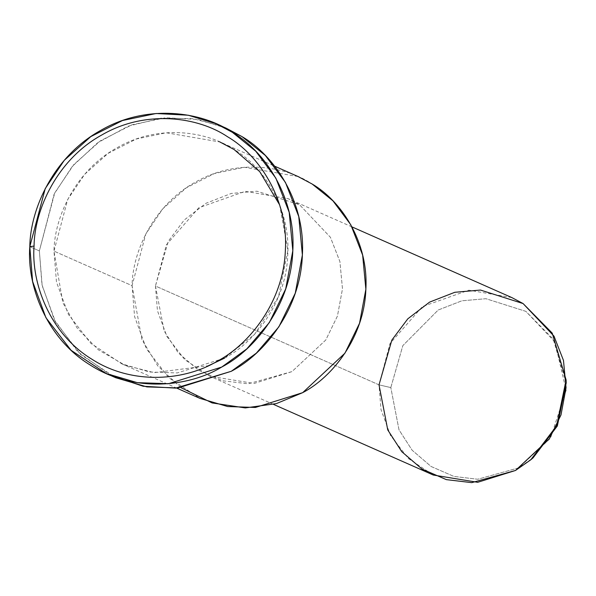 <?xml version="1.0" encoding="UTF-8"?>
<svg xmlns="http://www.w3.org/2000/svg" width="596" height="596" viewBox="0 0 596 596"><rect width="100%" height="100%" fill="white"/><g stroke="black" fill="none" stroke-linecap="round" stroke-linejoin="round"><path stroke-width="0.45" stroke-dasharray="2.98 2.23" d="M566.2 382.975L553.192 339.087L525.873 311.365L485.956 298.708L461.893 300.794L438.202 310.017L402.836 345.613L390.812 387.579L379.019 384.86L390.812 387.579L399.015 429.865L412.134 450.226L431.094 466.489L453.921 476.428L477.754 479.251L518.766 467.838L533.107 457.817M390.812 387.579L402.836 345.613L438.202 310.017L461.893 300.794L485.956 298.708L525.873 311.365L554.854 341.918L566.155 390.268L550.481 438.209L518.766 467.838L477.754 479.251L453.921 476.428L431.094 466.489L412.134 450.226L399.015 429.865L390.812 387.579M511.77 297.553L468.843 290.17L422.385 306.605L389.985 343.564L379.019 384.86L381.015 409.608L390.492 435.393L408.379 458.555L433.299 475.042M379.019 384.86L155.452 286.013L166.426 244.718L198.818 207.758L245.284 191.316L288.211 198.706L299.52 204.711L330.43 237.305L339.906 261.577L342.484 288.881L337.433 316.074L325.766 340.018L291.936 371.621L254.105 383.459L209.732 376.195L184.82 359.708L166.932 336.546L157.456 310.762L155.452 286.013L379.019 384.86M180.938 387.646L157.761 365.877L141.893 339.549L132.074 285.655C132.498 251.49 153.813 204.92 195.257 182.234C236.15 158.454 284.843 165.517 312.155 184.03M155.452 286.013L164.205 331.115L178.204 352.832L198.423 370.183L222.77 380.784L248.197 383.794L291.936 371.621L325.766 340.018L337.433 316.074L342.484 288.881L339.906 261.577L330.43 237.305L299.52 204.711L256.943 191.212L231.278 193.439L206 203.281L184.231 219.991L168.281 241.246L155.452 286.013M279.599 204.815L287.89 250.439L278.466 296.741L254.783 334.095L224.58 358.129L177.288 372.932L149.574 372.008L121.822 363.843L90.681 343.244L68.324 314.293L56.478 282.057L53.975 251.125L67.691 199.504L84.654 174.33L108.181 153.299L136.365 138.995L166.262 132.759L219.917 141.99L274.681 166.202M298.015 176.52L244.36 167.29L214.463 173.525L186.28 187.829L162.753 208.861L145.782 234.034L132.074 285.655L53.975 251.125L132.074 285.655L134.577 316.588L146.422 348.824L168.78 377.775L199.921 398.374M110.953 375.495L77.838 351.811L54.333 319.754L41.944 284.575L39.366 250.901L54.102 194.184L72.302 166.351L97.647 142.749L128.237 126.158L161.054 118.157L192.88 118.641L221.228 126.106M224.58 358.129C254.581 342.514 286.214 302.418 287.771 254.708C290.543 207.021 262.59 166.016 234.057 149.499C206.745 130.986 158.052 123.923 117.159 147.704C75.714 170.389 54.4 216.959 53.975 251.125L62.833 302.723L77.264 328.247L98.549 349.949L125.086 365.229L154.133 372.634L208.458 365.713M226.048 128.125L197.85 119.453L165.688 117.732L132.051 124.758L100.344 140.85L73.874 164.511L54.787 192.828L39.366 250.901L29.8 246.67L39.366 250.901L42.182 285.7L55.502 321.959L80.661 354.531L115.691 377.715M273.482 404.379L209.732 376.195M351.96 226.89L288.211 198.706M121.822 363.843L176.587 388.056"/><path stroke-width="0.89" d="M29.8 246.67L34.054 246.059C34.508 209.33 57.417 159.266 101.976 134.882C145.931 109.314 198.274 116.905 227.642 136.812C258.314 154.565 288.36 198.647 285.38 249.91C283.703 301.196 249.702 344.294 217.458 361.087C186.325 380.062 133.37 386.037 91.791 359.157C49.505 333.44 31.171 282.75 34.054 246.059L29.8 246.67C26.783 285.074 45.974 338.118 90.227 365.035C133.735 393.159 189.155 386.908 221.734 367.054C255.483 349.48 291.064 304.377 292.815 250.707C295.936 197.06 264.497 150.922 232.395 132.342C201.664 111.512 146.884 103.57 100.88 130.323C54.251 155.847 30.277 208.235 29.8 246.67L45.229 188.597L64.316 160.279L90.786 136.618L122.493 120.526L156.122 113.508L188.284 115.222L216.49 123.894L232.395 132.342L255.773 151.242L275.866 178.174L289.194 212.303L292.815 250.707L285.707 288.941L269.31 322.615L246.804 348.891L221.734 367.054L168.526 383.705L137.348 382.669L106.133 373.483L71.095 350.306L45.944 317.735L32.616 281.468L29.8 246.67M530.798 459.784L533.107 457.817L557.342 425.984L566.2 382.975L566.103 379.943L556.649 425.827L530.798 459.784L515.503 470.467L471.756 482.641L446.329 479.631L421.983 469.03L401.764 451.679L387.765 429.962L379.019 384.86L391.848 340.092L407.798 318.838L429.567 302.127L454.837 292.286L480.503 290.058L523.079 303.558L552.231 333.134L566.103 379.943M273.482 404.379L433.299 475.042L477.664 482.306L515.503 470.467L549.333 438.865L561 414.92L566.051 387.728L563.473 360.424L553.997 336.151L523.079 303.558L511.77 297.553L351.96 226.89M312.155 184.03C340.689 200.547 368.641 241.551 365.87 289.239C364.312 336.949 332.68 377.045 302.679 392.66L276.373 403.604L245.291 407.917L212.101 402.933L180.938 387.646M219.917 141.99L234.057 149.499L259.729 171.648L279.599 204.815M176.587 388.056L199.921 398.374L227.672 406.539L255.386 407.463L302.679 392.66L344.965 353.16L359.552 323.233L365.87 289.239L362.644 255.103L350.798 224.774L332.94 200.83L312.155 184.03L298.015 176.52L274.681 166.202M221.228 126.106L241.954 136.573C274.056 155.154 305.502 201.284 302.381 254.932C300.63 308.601 265.041 353.711 231.3 371.278L175.693 388.123L143.159 386.245L110.953 375.495M208.458 365.713L224.58 358.129M106.133 373.483L115.691 377.715L146.914 386.901L178.092 387.936L231.3 371.278L256.362 353.123L278.868 326.839L295.273 293.172L302.381 254.932L298.752 216.534L285.432 182.406L265.339 155.474L241.954 136.573L226.048 128.125L216.49 123.894M34.054 246.059C31.171 282.75 49.505 333.44 91.791 359.157C133.37 386.037 186.325 380.062 217.458 361.087C249.702 344.294 283.703 301.196 285.38 249.91C288.36 198.647 258.314 154.565 227.642 136.812C198.274 116.905 145.931 109.314 101.976 134.882C57.417 159.266 34.508 209.33 34.054 246.059"/></g></svg>
